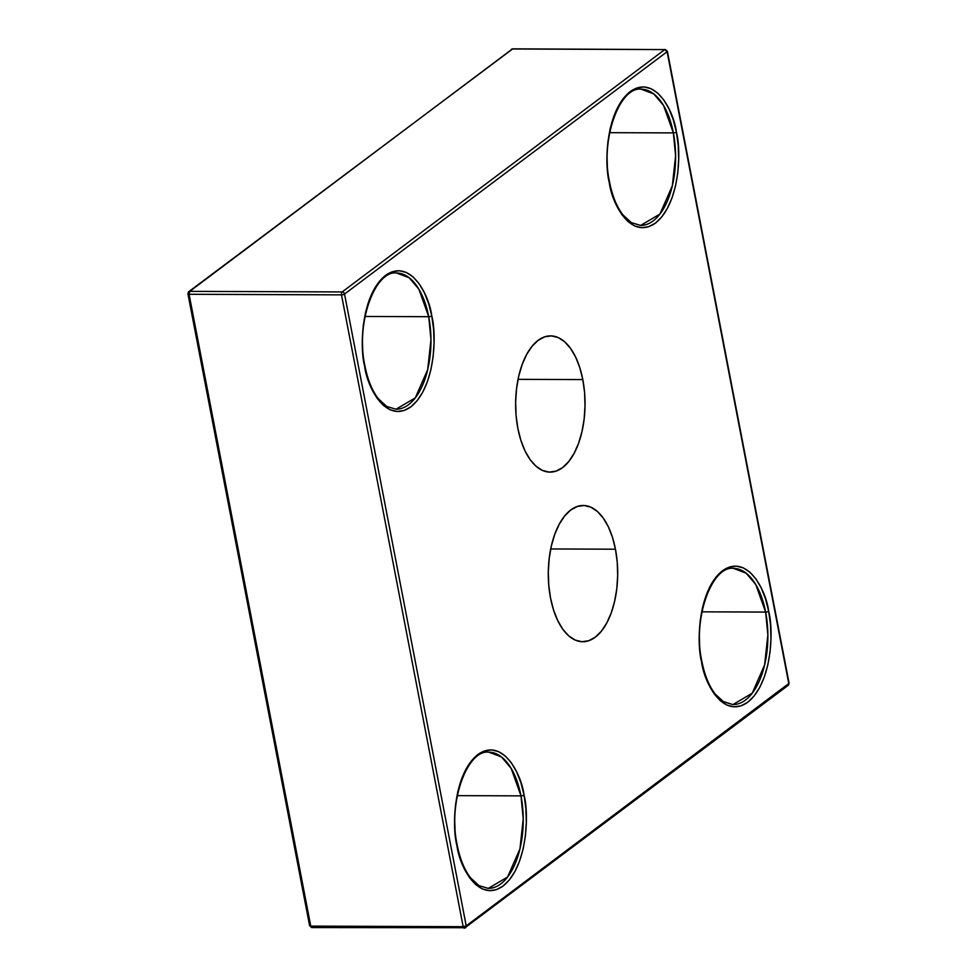 <?xml version="1.0" encoding="UTF-8"?>
<svg xmlns="http://www.w3.org/2000/svg" width="977" height="977" viewBox="0 0 977 977"><rect width="100%" height="100%" fill="white"/><g stroke="black" fill="none" stroke-linecap="round" stroke-linejoin="round"><path stroke-width="1.47" d="M615.461 549.208L550.71 548.964L615.461 549.208L612.457 537.265L608.305 526.725L603.188 517.981L597.289 511.386L590.853 507.173L584.099 505.512L577.309 506.465L570.739 510.006L564.645 515.99L559.247 524.185L554.765 534.272L551.37 545.887L549.184 558.563L548.305 571.814L548.756 585.125L550.515 598.009A68.121 34.708 -89.8 0 1 583.257 505.488A68.121 34.708 -89.8 0 1 615.461 549.208A68.121 34.708 -89.8 0 1 582.732 641.73A68.121 34.708 -89.8 0 1 550.515 598.009L553.532 609.941L557.684 620.493L562.801 629.237L568.687 635.832L575.135 640.045L581.877 641.706L588.667 640.753L595.237 637.212L601.343 631.227L606.741 623.033L611.223 612.945L614.618 601.331L616.805 588.655L617.684 575.404L617.232 562.093L615.461 549.208M582.805 379.589L518.042 379.345L582.805 379.589L579.788 367.657L575.648 357.106L570.531 348.374L564.633 341.767L558.185 337.553L551.443 335.893L544.653 336.845L538.083 340.387L531.976 346.371L526.591 354.566L522.109 364.665L518.702 376.267L516.528 388.944L515.636 402.194L516.088 415.518L517.859 428.39A68.121 34.708 -89.8 0 1 550.588 335.868A68.121 34.708 -89.8 0 1 582.805 379.589A68.121 34.708 -89.8 0 1 550.063 472.123A68.121 34.708 -89.8 0 1 517.859 428.39L520.875 440.334L525.015 450.873L530.132 459.617L536.031 466.224L542.467 470.438L549.221 472.099L556.011 471.134L562.581 467.604L568.675 461.62L574.073 453.426L578.555 443.326L581.95 431.712L584.136 419.048L585.015 405.797L584.576 392.473L582.805 379.589M488.793 752.156L501.482 756.931L511.154 768.362L520.997 795.876A2.272 0.708 -10.9 0 0 524.038 795.07C521.681 774.834 502.837 736.792 477.826 754.562C453.157 774.114 451.875 827.287 456.918 845.496L460.033 857.83L464.319 868.724L469.607 877.761L475.701 884.588L482.357 888.936L489.33 890.658L496.353 889.668L503.131 886.005L509.444 879.825L515.013 871.362L519.642 860.92L523.159 848.928L525.418 835.836L526.322 822.145L525.858 808.382L524.038 795.07L520.924 782.736L516.638 771.842L511.35 762.805L505.256 755.978L498.6 751.631L491.626 749.909L484.616 750.898L477.826 754.562L471.525 760.741L465.944 769.204L461.315 779.634L457.798 791.639L455.551 804.73L454.635 818.421L455.099 832.184L456.918 845.496A2.272 0.708 -10.9 0 0 457.199 845.044C447.613 802.178 467.433 749.383 488.793 752.156A68.121 34.708 -89.8 0 1 520.997 795.876L523.232 818.811L519.972 848.781L507.564 877.028L488.268 888.398L478.999 885.638L470.584 877.871C464.405 869.848 459.947 858.905 457.199 845.056A2.272 0.708 169.1 0 1 456.918 845.496C459.275 865.732 478.132 903.774 503.131 886.005C527.8 866.452 529.082 813.279 524.038 795.07A2.272 0.708 169.1 0 1 520.997 795.876L457.321 795.632L520.997 795.876A68.121 34.708 -89.8 0 1 488.268 888.398M396.515 272.986L409.204 277.761L418.877 289.204L428.732 316.707A2.272 0.708 -10.9 0 0 431.761 315.901C429.416 295.665 410.56 257.623 385.549 275.392C360.892 294.944 359.597 348.117 364.653 366.326L367.767 378.661L372.054 389.567L377.342 398.592L383.424 405.418L390.092 409.778L397.065 411.488L404.075 410.499L410.865 406.847L417.167 400.668L422.748 392.192L427.376 381.763L430.881 369.77L433.141 356.666L434.057 342.976L433.593 329.212L431.761 315.901L428.647 303.566L424.36 292.673L419.072 283.635L412.99 276.821L406.322 272.461L399.361 270.751L392.339 271.74L385.549 275.392L379.247 281.571L373.678 290.047L369.037 300.476L365.532 312.469L363.273 325.561L362.357 339.251L362.821 353.027L364.653 366.326A2.272 0.708 -10.9 0 0 364.922 365.887C355.347 323.008 375.156 270.214 396.515 272.986A68.121 34.708 -89.8 0 1 428.732 316.707L430.955 339.642L427.694 369.611L415.286 397.871L395.99 409.229L386.733 406.469L378.307 398.701C372.139 390.678 367.67 379.748 364.922 365.887A2.272 0.708 169.1 0 1 364.653 366.326C367.01 386.562 385.854 424.604 410.865 406.847C435.534 387.283 436.817 334.122 431.761 315.901A2.272 0.708 169.1 0 1 428.732 316.707L365.044 316.463L428.732 316.707A68.121 34.708 -89.8 0 1 395.99 409.229M641.156 89.188L653.845 93.963L663.517 105.406L673.361 132.909A2.272 0.708 -10.9 0 0 676.402 132.103C674.045 111.866 655.201 73.825 630.189 91.594C605.52 111.146 604.238 164.319 609.282 182.528L612.396 194.863L616.682 205.768L621.97 214.793L628.064 221.62L634.72 225.98L641.694 227.69L648.716 226.701L655.506 223.049L661.808 216.87L667.376 208.394L672.005 197.965L675.522 185.972L677.782 172.868L678.685 159.178L678.221 145.414L676.402 132.103L673.287 119.768L669.001 108.874L663.713 99.837L657.619 93.023L650.963 88.663L643.99 86.953L636.98 87.942L630.189 91.594L623.888 97.773L618.307 106.249L613.678 116.678L610.161 128.671L607.914 141.763L606.998 155.453L607.462 169.229L609.282 182.528A2.272 0.708 -10.9 0 0 609.563 182.088C599.976 139.21 619.797 86.416 641.156 89.188A68.121 34.708 -89.8 0 1 673.361 132.909L675.596 155.844L672.335 185.813L659.927 214.073L640.631 225.431L631.362 222.671L622.947 214.903C616.768 206.88 612.31 195.95 609.563 182.088A2.272 0.708 169.1 0 1 609.282 182.528C611.639 202.764 630.495 240.806 655.506 223.049C680.163 203.485 681.445 150.324 676.402 132.103A2.272 0.708 169.1 0 1 673.361 132.909L609.685 132.664L673.361 132.909A68.121 34.708 -89.8 0 1 640.631 225.431M733.422 568.358L746.11 573.133L755.783 584.564L765.638 612.078L701.95 611.834L765.638 612.078A68.121 34.708 -89.8 0 1 732.897 704.6L723.639 701.84L715.213 694.073C709.046 686.049 704.588 675.107 701.84 661.258C692.253 618.38 712.074 565.585 733.422 568.358A68.121 34.708 -89.8 0 1 765.638 612.078A2.272 0.708 -10.9 0 0 768.667 611.272C766.322 591.036 747.466 552.994 722.455 570.763C697.798 590.316 696.503 643.489 701.559 661.698L704.673 674.032L708.96 684.926L714.248 693.963L720.342 700.79L726.998 705.138L733.971 706.859L740.981 705.87L747.771 702.207L754.073 696.027L759.654 687.564L764.283 677.122L767.788 665.129L770.047 652.038L770.963 638.347L770.499 624.584L768.667 611.272L765.553 598.938L761.278 588.044L755.99 579.007L749.896 572.18L743.241 567.832L736.267 566.11L729.245 567.1L722.455 570.763L716.153 576.943L710.584 585.406L705.944 595.836L702.439 607.841L700.179 620.932L699.276 634.623L699.74 648.386L701.559 661.698A2.272 0.708 -10.9 0 0 701.84 661.246A2.272 0.708 169.1 0 1 701.559 661.698C703.916 681.934 722.76 719.976 747.771 702.207C772.441 682.654 773.723 629.481 768.667 611.272A2.272 0.708 169.1 0 1 765.638 612.078L767.861 635.013L764.6 664.983L752.192 693.23L732.897 704.6L721.918 701.059L713.027 692.192A68.121 34.708 -89.8 0 1 713.027 692.192M513.169 49.009A2.272 1.16 90.2 0 0 512.754 48.85L664.751 49.583A2.272 1.16 -89.8 0 1 665.166 49.436L667.389 51.28A2.272 0.708 169.1 0 1 667.108 51.72A2.272 1.82 -126.9 0 0 664.751 49.583L342.182 291.94L189.758 291.354L512.339 48.997L664.751 49.583L342.182 291.94A2.272 1.82 53.1 0 1 344.539 294.065L667.108 51.72L788.781 683.534L466.212 925.891L344.539 294.065L667.108 51.72L788.781 683.534L466.212 925.891A2.272 1.82 53.1 0 1 464.661 928.003L788.195 685.341A2.272 1.82 -126.9 0 0 788.781 683.534A2.272 1.82 53.1 0 1 787.242 685.646M341.498 294.871L463.171 926.697L310.759 926.111L189.086 294.285L341.498 294.871L463.171 926.697L464.661 928.003L466.212 925.891L463.171 926.697A2.272 0.708 -10.9 0 0 466.212 925.891L344.539 294.065A2.272 0.708 169.1 0 1 341.498 294.871A2.272 0.708 -10.9 0 0 344.539 294.065A2.272 1.82 -126.9 0 0 342.182 291.94A2.272 1.16 90.2 0 0 341.498 294.871A2.272 1.16 -89.8 0 1 342.182 291.94L189.758 291.354A2.272 1.16 90.2 0 0 189.086 294.285L341.498 294.871M667.389 51.28L789.062 683.094A2.272 0.708 169.1 0 1 788.781 683.534A2.272 0.708 -10.9 0 0 789.062 683.094L788.195 685.341M464.246 928.15L464.661 928.003A2.272 1.16 -89.8 0 1 464.246 928.15A2.272 1.16 -89.8 0 1 463.171 926.697L310.759 926.111A2.272 1.16 90.2 0 0 311.834 927.564L465.614 927.698M189.086 294.285L188.219 293.466A2.272 1.82 53.1 0 1 189.758 291.354L187.938 293.906A2.272 0.708 169.1 0 1 188.219 293.466L189.086 294.285A2.272 0.708 169.1 0 1 187.938 293.906L309.611 925.72L312.249 927.417L310.759 926.111L189.086 294.285L189.758 291.354L512.339 48.997A2.272 1.82 -126.9 0 0 511.386 49.302L512.754 48.85A2.272 1.16 90.2 0 0 512.339 48.997L664.751 49.583L666.241 50.889M310.759 926.111L309.892 925.28L310.759 926.111A2.272 0.708 -10.9 0 1 309.611 925.72M188.805 291.659L512.754 48.85"/></g></svg>
